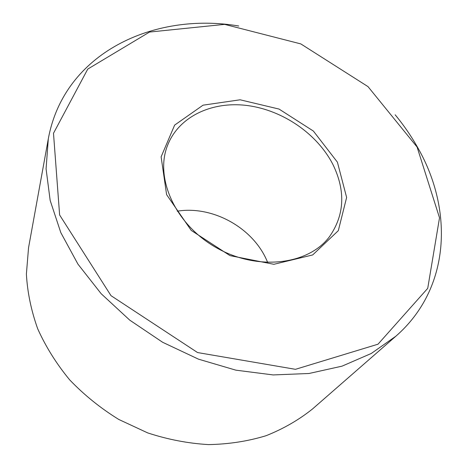 <?xml version="1.0" encoding="UTF-8"?>
<svg xmlns="http://www.w3.org/2000/svg" width="468" height="468" viewBox="0 0 468 468"><rect width="100%" height="100%" fill="white"/><g stroke="black" fill="none" stroke-linecap="round" stroke-linejoin="round"><path stroke-width="0.7" d="M333.046 164.742C317.556 134.135 283.222 110.436 247.987 105.616C212.817 100.825 179.086 116.017 167.626 145.232C154.458 177.77 175.102 224.47 216.327 247.689C257.394 271.188 308.079 264.97 329.261 236.983C344.53 215.268 345.788 191.184 333.046 164.742M267.714 262.56L266.889 260.623C252.755 227.618 212.548 205.423 177.22 211.191M337.416 162.18L313.367 131.046L279.033 109.067L240.113 99.795L203.048 105.177L174.64 125.102L161.121 156.839L166.608 194.647L191.219 230.408L229.999 255.627L273.885 264.297L312.683 254.943L338.311 230.665L346.63 197.461L337.416 162.18M417.082 147.034L367.994 86.609L300.83 43.916L224.622 24.371L149.52 32.058L87.762 69.071L53.492 133.269L59.623 214.987L110.998 295.665L197.566 352.556L295.454 369.322L378.021 344.191L427.729 288.335L439.516 217.807L417.082 147.034M238.756 26.009C154.118 11.636 64.093 52.744 48.303 138.867L46.075 168.866L50.17 200.468L60.811 232.614L77.94 264.122L101.17 293.717L129.753 320.147L162.636 342.278L198.49 359.167L235.837 370.159L273.154 374.932L308.985 373.493L342.044 366.151L371.276 353.469L395.899 336.182C450.848 288.183 453.118 209.863 418.199 148.467C411.635 136.662 403.96 125.442 395.173 114.8M48.303 138.867L28.554 247.695L26.389 274.049C27.401 292.254 31.169 310.5 37.697 328.788C45.805 346.817 56.464 363.847 69.685 379.876C84.222 395.039 100.597 408.236 118.813 419.474L147.689 432.9C167.842 439.51 188.136 443.412 208.558 444.6C228.717 444.22 247.876 441.26 266.052 435.72C283.374 428.828 298.876 419.895 312.571 408.921L395.899 336.182"/></g></svg>
